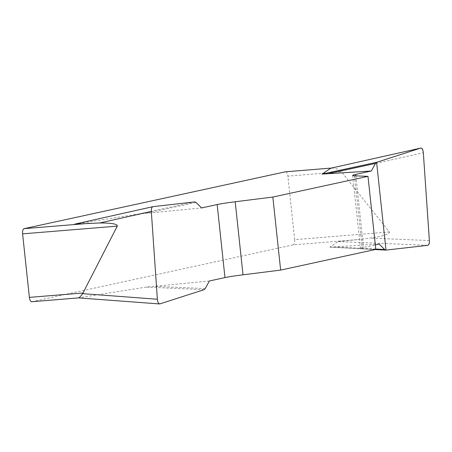 <?xml version="1.0" encoding="UTF-8"?>
<svg xmlns="http://www.w3.org/2000/svg" width="452" height="452" viewBox="0 0 452 452"><rect width="100%" height="100%" fill="white"/><g stroke="black" fill="none" stroke-linecap="round" stroke-linejoin="round"><path stroke-width="0.34" stroke-dasharray="2.26 1.69" d="M209.378 280.991L146.098 287.11L78.518 297.823L160.019 303.913M31.939 301.704L293.133 244.877L358.775 239.515L370.171 238.085C383.748 235.972 390.138 233.921 389.347 231.932L340.966 171.189C338.215 169.008 335.231 167.952 332.017 168.014L331.35 168.065M385.991 250.103L329.836 247.137L338.119 241.583L358.775 239.515M329.836 247.137L379.126 244.057M375.798 249.397L362.334 248.854A31.985 1.661 173.9 0 1 360.481 248.498A31.985 1.661 173.9 0 1 363.532 247.453L375.318 244.888M74.744 224.135L138.289 214.062L201.575 207.937M389.347 231.932L294.664 239.667L287.879 176.15L341.746 171.749M285.568 171.811A4.797 2.074 -94.7 0 1 287.879 176.15M294.664 239.667A4.797 2.074 -94.7 0 1 293.133 244.877M375.765 249.058L334.949 246.905M204.089 289.675L146.098 287.11M205.242 288.562L153.9 286.291M194.71 201.897L138.289 214.062M196.038 202.473L146.092 213.242M362.334 248.854L354.532 175.805M355.882 175.862L363.532 247.453M340.966 171.189L423.332 152.765M429.377 240.56L370.171 238.085M338.119 241.583L427.733 245.329M332.395 167.974L331.406 168.054M352.673 175.449L360.481 248.498M375.115 249.544L330.61 247.193"/><path stroke-width="0.68" d="M152.776 206.711L74.62 224.158L152.849 206.688C151.753 207.169 151.234 208.751 151.318 211.44L157.364 299.235C157.669 302.032 158.437 303.608 159.669 303.953L204.089 289.675L205.242 288.562L209.378 280.991L224.972 277.596A31.985 1.661 173.9 0 1 243.006 274.816L280.647 270.098L375.798 249.397L367.99 176.348L272.838 197.049L235.198 201.767A31.985 1.661 -6.1 0 0 217.163 204.547L201.575 207.937L196.038 202.473L194.71 201.897L152.968 206.671M375.318 244.888L379.126 244.057L384.658 249.527L385.991 250.103L427.733 245.329C428.908 244.939 429.456 243.345 429.377 240.56L423.332 152.765C422.948 149.589 422.066 148.03 420.676 148.087L376.606 162.325L375.459 163.438L371.318 171.009L355.73 174.404A31.985 1.661 -6.1 0 0 352.673 175.449A31.985 1.661 -6.1 0 0 354.532 175.805L367.99 176.348M371.318 171.009L322.027 174.088L330.836 168.184L332.406 167.974M74.62 224.158L99.643 222.977C111.836 222.983 117.718 224.028 117.277 226.124L82.643 293.653C80.789 296.207 79.45 297.619 78.625 297.885L31.939 301.704A4.797 2.074 -94.7 0 1 31.821 301.721A4.797 2.074 -94.7 0 1 29.386 297.382L22.6 233.859A4.797 2.074 -94.7 0 1 24.131 228.655L285.331 171.828A4.797 2.074 -94.7 0 1 285.449 171.811A4.797 2.074 -94.7 0 1 285.568 171.811M280.647 270.098L272.838 197.049M375.115 249.544L385.991 250.103M376.606 162.325L322.027 174.088M375.459 163.438L327.141 173.856M384.658 249.527L375.765 249.058M420.659 148.092C422.1 147.9 422.993 149.471 423.338 152.804L429.372 240.526C429.496 243.413 428.948 245.018 427.716 245.329L385.991 250.103L376.606 162.325L420.659 148.092L330.836 168.184M331.35 168.065L285.331 171.828M24.131 228.655L89.773 223.288M117.277 226.124L22.6 233.859M29.386 297.382L83.253 292.981M235.198 201.767L243.006 274.816M224.972 277.596L217.163 204.547M355.73 174.404L355.882 175.862M82.643 293.653L157.364 299.235M151.318 211.44L99.643 222.977M31.821 301.721L78.767 297.885M331.406 168.054L285.449 171.811M159.584 303.947L78.591 297.896"/></g></svg>

